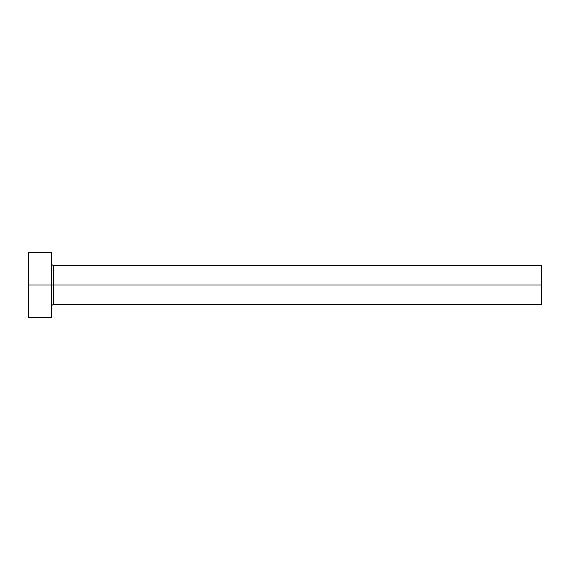 <?xml version="1.0" encoding="UTF-8"?>
<svg xmlns="http://www.w3.org/2000/svg" width="570" height="570" viewBox="0 0 570 570"><rect width="100%" height="100%" fill="white"/><g stroke="black" fill="none" stroke-linecap="round" stroke-linejoin="round"><path stroke-width="0.85" d="M28.5 317.675L28.5 252.325L28.5 285L541.5 285L541.5 304.608L541.5 285L53.658 285L53.658 265.392L53.658 285L28.5 285L28.5 317.675L51.371 317.675L51.371 252.325L51.371 317.675M51.371 306.895C51.514 305.506 52.276 304.743 53.658 304.608L53.658 285L53.658 304.608L541.5 304.608M541.5 285L541.5 265.392L541.5 285M541.5 265.392L53.658 265.392C52.276 265.257 51.514 264.494 51.371 263.105M28.5 252.325L51.371 252.325"/></g></svg>
